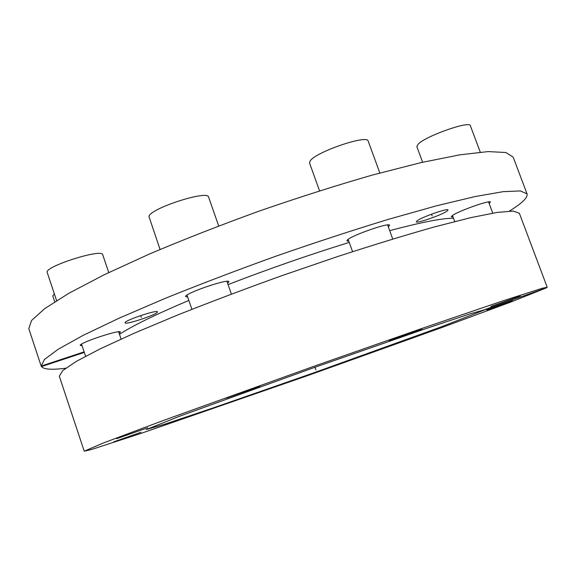 <?xml version="1.0" encoding="UTF-8"?>
<svg xmlns="http://www.w3.org/2000/svg" width="576" height="576" viewBox="0 0 576 576"><rect width="100%" height="100%" fill="white"/><g stroke="black" fill="none" stroke-linecap="round" stroke-linejoin="round"><path stroke-width="0.86" d="M119.484 334.339C132.005 326.045 155.124 314.734 188.834 300.406M228.067 284.58C268.884 268.819 309.276 254.765 349.236 242.402M389.693 230.666C421.906 222.098 443.182 217.973 453.535 218.29M509.378 211.09C522.022 203.314 527.911 197.575 527.054 193.896L520.387 190.93L503.287 191.65L475.25 196.531L436.594 205.776L388.663 219.262C352.8 230.198 315.144 242.532 275.71 256.255C236.426 270.41 199.404 284.515 164.65 298.591L118.915 318.276L83.052 335.412L58.198 349.265L44.446 359.467L41.177 366.062L84.132 351.857M84.319 352.418L41.45 366.595C43.87 369.446 51.948 369.986 65.7 368.208M447.142 211.032L448.034 209.981C448.258 207.806 421.409 217.217 417.067 220.838L416.326 221.782C416.275 223.877 442.224 214.819 447.142 211.032M157.442 312.077L157.464 311.882C157.673 309.362 124.798 320.306 125.071 322.682L125.078 322.812C125.136 325.224 157.018 314.64 157.442 312.077M119.153 333.36L120.42 332.057C120.766 329.054 78.883 342.958 80.251 345.413L82.08 345.737M227.599 283.241L228.924 281.714C229.241 278.266 186.775 292.55 185.731 296.266L185.666 296.64L187.668 297.029M388.289 226.814L389.599 225.274C389.902 222.098 351.943 235.26 347.443 239.897L346.838 240.898L348.811 241.236M489.118 203.436L490.349 202.104C490.694 199.606 458.294 211.046 452.398 215.51L451.267 216.763L453.046 216.958M41.141 365.962L28.8 328.687L31.536 320.515L44.676 308.657L68.911 293.249L104.17 274.759L149.357 254.045C183.787 239.472 220.55 225.101 259.661 210.924C298.966 197.33 336.586 185.357 372.514 175.018L420.674 162.684L459.706 154.858L488.239 151.582L505.908 152.525L513.18 157.154L527.054 193.896M41.27 366.034L41.45 366.595M485.222 309.672L441.065 326.923L313.063 373.082L213.53 407.801L165.348 423.994L146.275 429.566L179.69 416.196L315.014 367.243L424.606 329.047L470.081 313.848L485.366 309.535L546.588 287.734L547.2 287.237L542.254 288.274L501.811 301.212L421.294 328.673L314.597 366.055L163.663 420.365L103.241 443.03L84.226 451.188L91.57 449.46L140.342 433.62L307.483 375.674L440.64 327.974L510.631 302.119L546.113 287.986L485.158 309.449M490.882 306.425L520.272 296.021L490.882 306.425M389.196 340.632L421.819 329.112L389.196 340.632M226.512 398.117L259.862 386.388L226.512 398.117M116.705 438.66L147.672 427.788L116.705 438.66M113.738 441.842L140.926 432.295L113.738 441.842M188.914 416.75L213.062 408.247L188.914 416.75M298.418 378.54L321.242 370.483L298.418 378.54M408.607 339.077L432 330.811L408.607 339.077M486.814 309.967L512.582 300.845L486.814 309.967M84.226 451.188L59.306 376.186L62.683 370.627L76.018 361.555L99.864 348.998L134.064 333.274L177.494 315.065C210.413 301.982 245.419 288.778 282.506 275.45L337.406 256.63C373.039 245.03 405.324 235.145 434.261 226.973L470.729 217.663L497.167 212.414L513.238 211.075L519.365 213.271L547.2 287.237M422.618 162.238L416.851 146.621L418.075 144.238C425.225 136.181 470.167 120.312 470.376 125.77L480.269 152.15M319.543 190.829L309.535 163.001L310.09 161.042C315.058 152.201 367.769 134.143 368.194 141.113L379.85 173.002M160.063 249.458L148.982 216.59C149.105 208.757 208.174 189.562 208.613 197.143L218.7 225.95M47.246 272.563L47.196 272.412C44.179 266.63 102.478 248.141 102.708 254.729L108.756 272.542M52.783 295.956L54.331 293.76M140.695 315.562L141.314 317.362M431.51 214.178L432.151 215.921M315.014 367.243L315.958 369.9L315.014 367.243M452.484 215.446L454.745 221.544M488.549 201.917L492.746 213.142M348.134 239.357L352.577 251.654M387.605 224.935L392.738 239.026M187.006 295.106L191.909 309.312M226.93 281.326L231.394 294.098M81.547 344.146L85.601 356.234M118.62 331.783L121.082 339.055M47.218 272.491L56.614 300.6M52.762 295.906L54.727 301.795"/></g></svg>

